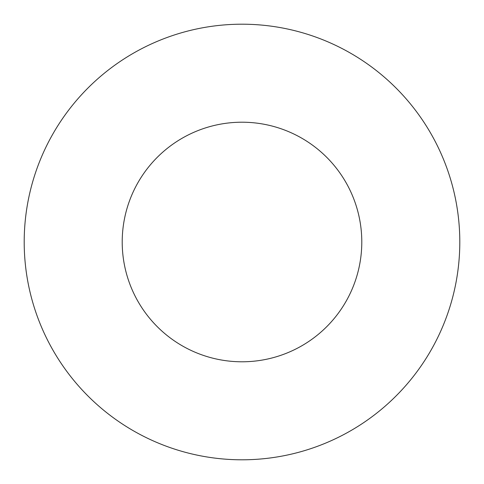 <?xml version="1.0" encoding="UTF-8"?>
<svg xmlns="http://www.w3.org/2000/svg" width="484" height="484" viewBox="0 0 484 484"><rect width="100%" height="100%" fill="white"/><g stroke="black" fill="none" stroke-linecap="round" stroke-linejoin="round"><path stroke-width="0.73" d="M361.79 242A119.79 119.79 0 0 0 242 122.21A119.79 119.79 0 0 0 122.21 242A119.79 119.79 0 0 0 242 361.79A119.79 119.79 0 0 0 361.79 242M459.8 242A217.8 217.8 0 0 0 242 24.2A217.8 217.8 0 0 0 24.2 242A217.8 217.8 0 0 0 242 459.8A217.8 217.8 0 0 0 459.8 242"/></g></svg>
